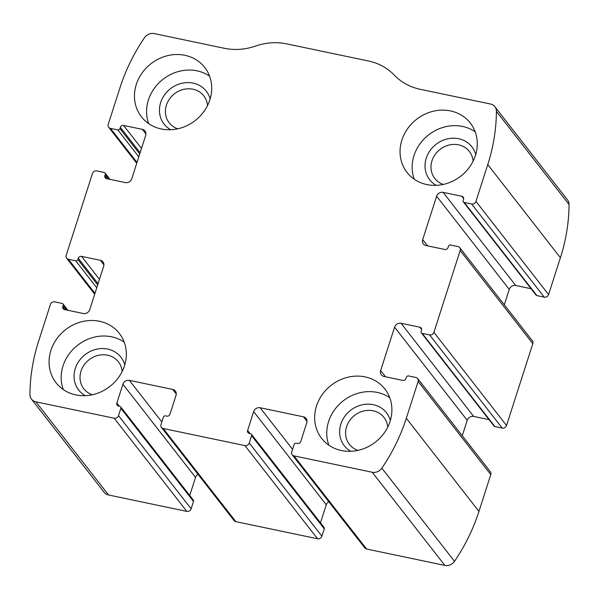 <?xml version="1.0" encoding="UTF-8"?>
<svg xmlns="http://www.w3.org/2000/svg" width="599" height="599" viewBox="0 0 599 599"><rect width="100%" height="100%" fill="white"/><g stroke="black" fill="none" stroke-linecap="round" stroke-linejoin="round"><path stroke-width="0.9" d="M418.139 381.443L406.317 418.267A187.285 168.049 142.1 0 1 381.863 468.163A8.918 8.004 142.1 0 1 372.226 472.259L293.952 455.869A3.564 3.197 142.1 0 1 291.735 451.916L294.102 444.548A1.782 1.602 142.1 0 1 296.258 443.253L297.486 443.507A2.673 2.403 142.1 0 0 300.728 441.568L306.77 422.744A5.354 4.799 142.1 0 0 306.089 418.431A5.354 4.799 142.1 0 0 303.446 416.814L260.131 407.739A5.354 4.799 142.1 0 0 253.654 411.625L247.612 430.449A2.673 2.403 142.1 0 0 249.274 433.414L250.502 433.669A1.782 1.602 142.1 0 1 251.61 435.653L249.244 443.013A3.564 3.197 142.1 0 1 244.924 445.604L163.205 428.495A3.564 3.197 142.1 0 1 160.989 424.534L163.355 417.166A1.782 1.602 142.1 0 1 165.519 415.878L166.739 416.133A2.673 2.403 142.1 0 0 169.981 414.194L176.024 395.37A5.354 4.799 142.1 0 0 175.342 391.05A5.354 4.799 142.1 0 0 172.699 389.432L129.391 380.365A5.354 4.799 142.1 0 0 122.907 384.244L116.865 403.067A2.673 2.403 142.1 0 0 118.527 406.032L119.755 406.294A1.782 1.602 142.1 0 1 120.863 408.271L118.497 415.639A3.564 3.197 142.1 0 1 114.177 418.222L35.903 401.832A8.918 8.004 142.1 0 1 31.5 399.136A8.918 8.004 142.1 0 1 29.95 394.471A187.285 168.049 142.1 0 1 38.598 341.265L50.421 304.434A3.564 3.197 142.1 0 1 54.741 301.851L62.094 303.386A1.782 1.602 142.1 0 1 63.202 305.37L62.813 306.598A2.673 2.403 142.1 0 0 64.475 309.563L83.268 313.502A5.354 4.799 142.1 0 0 89.745 309.616L103.672 266.241A5.354 4.799 142.1 0 0 102.991 261.928A5.354 4.799 142.1 0 0 100.347 260.303L81.554 256.372A2.673 2.403 142.1 0 0 78.312 258.311L77.915 259.539A1.782 1.602 142.1 0 1 75.759 260.835L68.406 259.292A3.564 3.197 142.1 0 1 66.19 255.339L92.463 173.5A3.564 3.197 142.1 0 1 96.783 170.91L104.136 172.452A1.782 1.602 142.1 0 1 105.244 174.429L104.847 175.657A2.673 2.403 142.1 0 0 106.51 178.629L125.303 182.568A5.354 4.799 142.1 0 0 131.787 178.682L145.714 135.307A5.354 4.799 142.1 0 0 145.025 130.994A5.354 4.799 142.1 0 0 142.382 129.369L123.589 125.438A2.673 2.403 142.1 0 0 120.354 127.377L119.957 128.605A1.782 1.602 142.1 0 1 117.793 129.901L110.441 128.358A3.564 3.197 142.1 0 1 108.224 124.405L120.047 87.574A187.285 168.049 142.1 0 1 144.509 37.677A8.918 8.004 142.1 0 1 154.138 33.581L224.355 48.287A58.859 52.817 142.1 0 0 255.526 46.078A58.859 52.817 142.1 0 1 286.696 43.869L368.415 60.986A58.859 52.817 142.1 0 1 394.329 75.145A58.859 52.817 142.1 0 0 420.243 89.303L490.461 104.009A8.918 8.004 142.1 0 1 494.864 106.704A8.918 8.004 142.1 0 1 496.414 111.369A187.285 168.049 142.1 0 1 487.766 164.583L475.943 201.406A3.564 3.197 142.1 0 1 471.623 203.997L464.27 202.455A1.782 1.602 142.1 0 1 463.162 200.478L463.559 199.25A2.673 2.403 142.1 0 0 461.896 196.277L443.095 192.346A5.354 4.799 142.1 0 0 436.619 196.225L422.692 239.6A5.354 4.799 142.1 0 0 423.373 243.913A5.354 4.799 142.1 0 0 426.016 245.538L444.817 249.469A2.673 2.403 142.1 0 0 448.052 247.529L448.449 246.301A1.782 1.602 142.1 0 1 450.605 245.006L457.965 246.548A3.564 3.197 142.1 0 1 460.182 250.509L433.908 332.34A3.564 3.197 142.1 0 1 429.588 334.931L422.235 333.388A1.782 1.602 142.1 0 1 421.127 331.412L421.516 330.184A2.673 2.403 142.1 0 0 419.854 327.211L401.06 323.28A5.354 4.799 142.1 0 0 394.584 327.159L380.657 370.534A5.354 4.799 142.1 0 0 381.338 374.854A5.354 4.799 142.1 0 0 383.981 376.472L402.775 380.41A2.673 2.403 142.1 0 0 406.017 378.463L406.407 377.235A1.782 1.602 142.1 0 1 408.57 375.94L415.923 377.482A3.564 3.197 142.1 0 1 418.139 381.443L490.776 474.595L478.953 511.426A187.285 168.049 142.1 0 1 454.491 561.323A8.918 8.004 142.1 0 1 444.862 565.419L366.588 549.028A3.564 3.197 142.1 0 1 364.821 547.95L292.192 454.791M459.725 247.627L532.361 340.786A3.564 3.197 142.1 0 1 532.811 343.661L506.537 425.5A3.564 3.197 142.1 0 1 502.217 428.09L429.588 334.931M120.639 406.833L193.267 499.993A1.782 1.602 142.1 0 1 193.499 501.43L191.133 508.791A3.564 3.197 142.1 0 1 186.813 511.381L108.539 494.991A8.918 8.004 142.1 0 1 104.136 492.296L31.5 399.136M251.378 434.208L324.014 527.367A1.782 1.602 142.1 0 1 324.239 528.805L321.88 536.172A3.564 3.197 142.1 0 1 317.56 538.763L235.841 521.647A3.564 3.197 142.1 0 1 234.082 520.568L161.445 427.409M494.864 106.704L567.5 199.864A8.918 8.004 142.1 0 1 569.05 204.529A187.285 168.049 142.1 0 1 560.402 257.735L548.579 294.566A3.564 3.197 142.1 0 1 544.259 297.149L471.623 203.997M463.386 201.915L536.023 295.075A1.782 1.602 142.1 0 0 536.906 295.614L544.259 297.149M504.306 304.801L509.255 289.384A5.354 4.799 142.1 0 1 515.732 285.498L531.066 288.711M421.352 332.849L493.988 426.009A1.782 1.602 142.1 0 0 494.864 426.548L502.217 428.09M462.263 435.735L467.213 420.318A5.354 4.799 142.1 0 1 473.697 416.432L489.024 419.644M417.683 378.561L490.319 471.72A3.564 3.197 142.1 0 1 490.776 474.595M320.487 522.845L326.29 504.785A5.354 4.799 142.1 0 1 328.739 501.67M189.741 495.47L195.544 477.403A5.354 4.799 142.1 0 1 197.999 474.288M390.046 421.411A40.133 36.007 -37.9 0 0 384.925 389.036A40.133 36.007 -37.9 0 0 331.135 385.314A40.133 36.007 -37.9 0 0 321.626 438.386A40.133 36.007 -37.9 0 0 359.033 450.119A40.133 36.007 -37.9 0 0 390.046 421.411M475.441 155.448A40.133 36.007 -37.9 0 0 470.32 123.072A40.133 36.007 -37.9 0 0 416.522 119.351A40.133 36.007 -37.9 0 0 407.013 172.422A40.133 36.007 -37.9 0 0 444.428 184.155A40.133 36.007 -37.9 0 0 475.441 155.448M124.472 365.794A40.133 36.007 -37.9 0 0 119.351 333.418A40.133 36.007 -37.9 0 0 65.561 329.697A40.133 36.007 -37.9 0 0 56.051 382.768A40.133 36.007 -37.9 0 0 93.459 394.501A40.133 36.007 -37.9 0 0 124.472 365.794M209.86 99.831A40.133 36.007 -37.9 0 0 204.738 67.455A40.133 36.007 -37.9 0 0 150.948 63.734A40.133 36.007 -37.9 0 0 141.439 116.812A40.133 36.007 -37.9 0 0 178.854 128.545A40.133 36.007 -37.9 0 0 209.86 99.831M207.539 105.536A21.923 19.67 -37.9 0 0 203.802 95.862A21.923 19.67 -37.9 0 0 174.414 93.826A21.923 19.67 -37.9 0 0 169.218 122.825A21.923 19.67 -37.9 0 0 177.693 128.815M210.144 98.925A26.753 24.005 -37.9 0 0 170.438 88.727A26.753 24.005 -37.9 0 0 170.648 129.721M209.59 76.163A40.133 36.007 -37.9 0 0 163.055 79.263A40.133 36.007 -37.9 0 0 148.702 123.634M122.151 371.5A21.923 19.67 -37.9 0 0 118.407 361.818A21.923 19.67 -37.9 0 0 89.019 359.789A21.923 19.67 -37.9 0 0 83.823 388.788A21.923 19.67 -37.9 0 0 92.298 394.771M124.749 364.888A26.753 24.005 -37.9 0 0 85.043 354.69A26.753 24.005 -37.9 0 0 85.253 395.684M124.195 342.119A40.133 36.007 -37.9 0 0 77.668 345.226A40.133 36.007 -37.9 0 0 63.307 389.597M473.113 161.153A21.923 19.67 -37.9 0 0 469.376 151.472A21.923 19.67 -37.9 0 0 439.988 149.443A21.923 19.67 -37.9 0 0 434.792 178.435A21.923 19.67 -37.9 0 0 443.267 184.425M475.718 154.542A26.753 24.005 -37.9 0 0 436.012 144.344A26.753 24.005 -37.9 0 0 436.222 185.338M475.164 131.773A40.133 36.007 -37.9 0 0 428.629 134.872A40.133 36.007 -37.9 0 0 414.276 179.251M387.725 427.117A21.923 19.67 -37.9 0 0 383.981 417.436A21.923 19.67 -37.9 0 0 354.593 415.399A21.923 19.67 -37.9 0 0 349.404 444.398A21.923 19.67 -37.9 0 0 357.873 450.388M390.323 420.505A26.753 24.005 -37.9 0 0 350.617 410.3A26.753 24.005 -37.9 0 0 350.827 451.302M389.769 397.736A40.133 36.007 -37.9 0 0 343.242 400.836A40.133 36.007 -37.9 0 0 328.881 445.207M478.953 511.426L406.317 418.267M506.537 425.5L433.908 332.34M532.811 343.661L460.182 250.509M108.539 494.991L35.903 401.832M186.813 511.381L114.177 418.222M235.841 521.647L163.205 428.495M317.56 538.763L244.924 445.604M560.402 257.735L487.766 164.583M569.05 204.529L496.414 111.369M548.579 294.566L475.943 201.406M454.491 561.323L381.863 468.163M444.862 565.419L372.226 472.259M366.588 549.028L293.952 455.869M536.906 295.614L464.27 202.455M463.678 198.569L461.896 196.277M515.732 285.498L443.095 192.346M509.255 289.384L436.619 196.225M427.574 245.86L422.692 239.6M494.864 426.548L422.235 333.388M421.636 329.502L419.854 327.211M473.697 416.432L401.06 323.28M467.213 420.318L394.584 327.159M385.539 376.793L380.657 370.534M307.01 421.389L303.446 416.814M292.567 449.332L260.131 407.739M326.29 504.785L253.654 411.625M250.053 433.579L247.612 430.449M324.239 528.805L251.61 435.653M321.88 536.172L249.244 443.013M176.271 394.007L172.699 389.432M161.82 421.958L129.391 380.365M195.544 477.403L122.907 384.244M119.306 406.197L116.865 403.067M193.499 501.43L120.863 408.271M191.133 508.791L118.497 415.639M66.863 310.065L63.202 305.37M65.254 309.728L62.813 306.598M103.919 264.885L100.347 260.303M99.464 279.344L81.554 256.372M98.079 283.664L78.312 258.311M97.682 284.892L77.915 259.539M96.761 287.775L75.759 260.835M94.964 293.36L68.406 259.292M137.006 162.426L110.441 128.358M138.803 156.841L117.793 129.901M139.724 153.958L119.957 128.605M140.121 152.73L120.354 127.377M141.506 148.41L123.589 125.438M145.954 133.951L142.382 129.369M107.288 178.794L104.847 175.657M108.906 179.131L105.244 174.429M67.934 310.289L62.977 303.925M94.694 294.199L66.639 258.214M136.737 163.265L108.681 127.28M109.976 179.356L105.012 172.991"/></g></svg>
